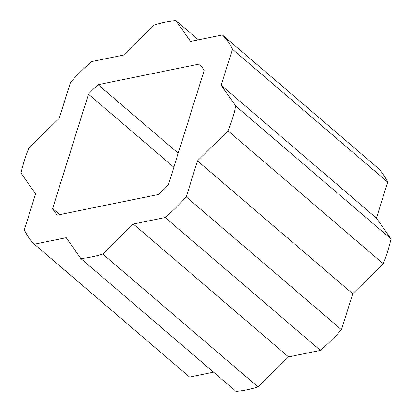 <?xml version="1.0" encoding="UTF-8"?>
<svg xmlns="http://www.w3.org/2000/svg" width="412" height="412" viewBox="0 0 412 412"><rect width="100%" height="100%" fill="white"/><g stroke="black" fill="none" stroke-linecap="round" stroke-linejoin="round"><path stroke-width="0.62" d="M80.814 258.535L236.055 391.4A140.765 81.262 -49.4 0 0 258.025 386.925L288.544 356.895L320.438 350.396A140.765 81.262 -49.4 0 0 341.466 329.713L352.734 293.751L383.253 263.726A140.765 81.262 -49.4 0 0 391.019 238.95L376.434 218.118L387.707 182.155A140.765 81.262 -49.4 0 0 377.66 167.802L222.418 34.932A140.765 81.262 130.6 0 1 232.466 49.286L221.192 85.248L235.777 106.085A140.765 81.262 130.6 0 1 228.011 130.856L197.492 160.886L186.224 196.848A140.765 81.262 130.6 0 1 165.197 217.531L133.303 224.03L102.784 254.055A140.765 81.262 130.6 0 1 80.814 258.535L66.234 237.698L34.34 244.198A140.765 81.262 130.6 0 1 24.293 229.845L35.566 193.882L20.981 173.05A140.765 81.262 130.6 0 1 28.747 148.274L59.266 118.249L70.534 82.287A140.765 81.262 130.6 0 1 91.562 61.604L123.456 55.105L153.975 25.075A140.765 81.262 130.6 0 1 175.945 20.6L190.529 41.432L222.418 34.932M213.591 372.175L189.582 377.068L34.34 244.198M98.108 84.687L199.526 64.02A104.009 60.044 130.6 0 1 204.131 70.596L168.292 184.962A104.009 60.044 130.6 0 1 158.656 194.443L57.232 215.115A104.009 60.044 130.6 0 1 52.628 208.534L88.467 94.168A104.009 60.044 130.6 0 1 98.108 84.687L178.226 153.259M198.409 39.825L175.945 20.6M387.707 182.155L232.466 49.286M376.434 218.118L221.192 85.248M391.019 238.95L235.777 106.085M383.253 263.726L228.011 130.856M352.734 293.751L197.492 160.886M341.466 329.713L186.224 196.848M320.438 350.396L165.197 217.531M288.544 356.895L133.303 224.03M258.025 386.925L102.784 254.055M173.843 167.241L88.467 94.168M59.719 214.606L52.628 208.534"/></g></svg>
